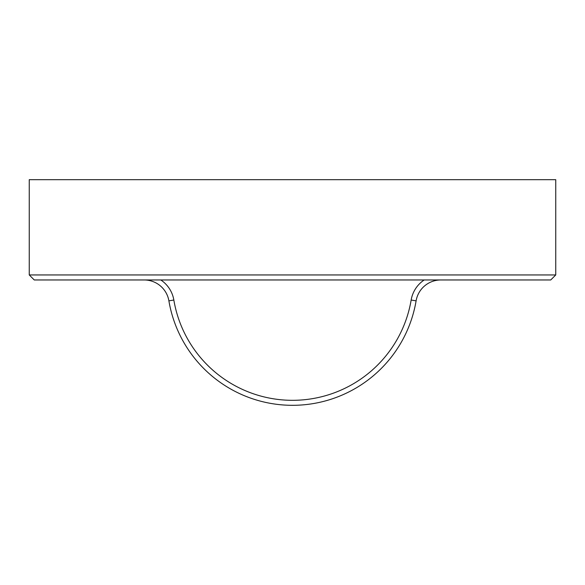 <?xml version="1.0" encoding="UTF-8"?>
<svg xmlns="http://www.w3.org/2000/svg" width="585" height="585" viewBox="0 0 585 585"><rect width="100%" height="100%" fill="white"/><g stroke="black" fill="none" stroke-linecap="round" stroke-linejoin="round"><path stroke-width="0.88" d="M440.827 279.966A25.075 25.075 0 0 0 416.103 300.858A125.358 125.358 0 0 1 168.897 300.858A25.075 25.075 0 0 0 144.173 279.966M555.75 179.675L29.25 179.675L29.25 274.95L555.75 274.95L555.75 179.675M555.75 274.95L550.734 279.966L34.266 279.966L29.25 274.95M160.809 279.966A30.084 30.084 0 0 1 173.84 300.025A120.342 120.342 0 0 0 411.16 300.025A30.084 30.084 0 0 1 424.191 279.966M416.103 300.858L411.16 300.025M168.897 300.858L173.84 300.025"/></g></svg>
